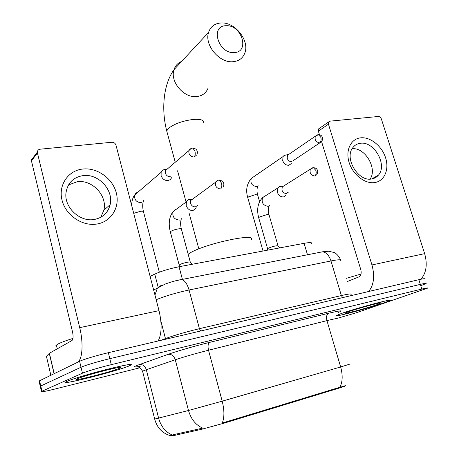 <?xml version="1.0" encoding="UTF-8"?>
<svg xmlns="http://www.w3.org/2000/svg" width="459" height="459" viewBox="0 0 459 459"><rect width="100%" height="100%" fill="white"/><g stroke="black" fill="none" stroke-linecap="round" stroke-linejoin="round"><path stroke-width="0.69" d="M171.213 435.82L174.087 435.516L201.381 429.354L223.986 423.192L338.845 388.188C343.923 386.627 346.069 385.835 345.277 385.807M150.116 276.404L154.74 274.126C161.189 271.171 169.291 268.71 179.039 266.742L304.099 243.327C309.682 242.335 312.223 242.398 311.724 243.517M384.028 302.911L390.052 300.519C394.62 297.977 356.322 308.138 341.605 313.399L336.516 315.465C332.465 317.869 368.525 308.316 384.028 302.911M129.231 365.898L131.119 365.02C132.858 363.517 124.854 364.951 107.102 369.317C90.63 373.477 72.241 378.973 67.203 381.234L66.136 381.75C58.098 386.099 116.81 371.245 129.231 365.898M424.615 278.946C425.109 278.447 423.181 278.699 418.837 279.703L108.341 352.701C97.142 355.312 83.171 359.506 79.596 361.319L39.549 380.781L40.753 385.99L40.254 386.249L40.346 386.65L40.254 386.249L40.753 385.99L81.019 367.246L40.753 385.99L41.958 391.211L41.459 391.458C40.518 392.279 45.051 391.464 55.057 389.002L139.748 367.814M108.341 352.701L109.816 358.674C98.61 361.331 84.617 365.502 81.019 367.246C84.617 365.502 98.61 361.331 109.816 358.674L420.329 284.373L109.816 358.674L111.29 364.658C100.085 367.366 86.068 371.52 82.448 373.19L41.958 391.211M426.084 283.547C426.589 283.077 424.667 283.352 420.329 284.373C424.667 283.352 426.589 283.077 426.084 283.547L421.643 285.372M171.54 435.471L173.846 434.57L202.666 428.109C195.735 425.023 191.013 419.153 188.5 410.495L222.196 401.172C224.451 410.191 224.474 417.483 222.259 423.037L339.907 387.247C344.227 386.237 345.954 385.56 345.099 385.216M336.59 318.546L356.482 312.722L427.553 288.154C428.069 287.713 426.159 288.017 421.821 289.061L111.29 364.658M39.549 380.781L39.055 381.05L39.158 381.492M131.119 364.882L131.44 364.802M341.829 313.342L336.791 315.39C332.775 317.766 368.479 308.31 383.816 302.969L389.777 300.593C394.292 298.086 356.402 308.138 341.829 313.342M377.264 304.587L381.291 302.837C381.182 302.097 357.836 308.402 348.754 311.632L345.891 312.722C339.58 315.396 365.984 308.534 377.264 304.587M360.998 274.063L346.075 278.401M360.602 137.843C370.327 136.69 381.882 145.985 385.577 157.747C389.41 169.497 384.476 181.167 374.705 182.567C364.997 184.145 352.839 174.695 349.133 162.509C345.277 150.334 350.819 138.819 360.602 137.843M371.595 178.981C374.309 178.562 376.541 177.323 378.302 175.269C387.832 165.206 374.16 140.879 360.355 143.294C357.24 143.69 354.738 145.142 352.839 147.66C344.032 158.137 358.221 181.85 371.595 178.981M352.133 148.739C365.037 147.184 377.694 168.602 370.063 179.108M420.914 279.238C426.359 272.904 427.604 264.373 424.644 253.643L381.354 118.956C380.7 117.338 379.679 116.517 378.296 116.483L329.952 121.159L328.633 121.956L328.449 124.194L318.38 131.142L319.493 134.785M368.709 291.488C373.867 284.993 374.951 276.146 371.956 264.946L328.449 124.194M321.604 141.67L360.78 269.548C361.646 273.203 361.032 275.652 358.932 276.892L347.056 281.648M318.38 131.142L318.569 128.939L319.671 128.176M67.536 381.148L66.48 381.664C58.511 385.967 116.638 371.262 128.927 365.972L130.786 365.106C132.508 363.62 124.584 365.037 107.022 369.363C90.721 373.471 72.528 378.916 67.536 381.148M72.975 338.392C65.333 340.819 60.146 342.804 57.427 344.348L55.883 345.656L56.692 346.315M119.403 368.325L120.912 367.435C121.761 365.921 85.982 375.101 78.202 378.428L77.72 378.629C68.047 382.737 110.544 372.174 119.403 368.325M226.218 25.733C209.895 25.337 218.111 53.864 234.061 52.555C250.126 52.464 241.887 24.746 226.218 25.733M232.702 61.735C219.247 63.038 204.198 44.856 208.558 32.434C210.595 26.444 214.875 23.283 221.387 22.95C235.381 22.101 249.954 41.063 244.745 53.233C242.633 58.436 238.617 61.271 232.702 61.735M251.125 239.787C257.361 232.369 203.526 244.022 189.383 253.379L188.156 254.183M286.577 154.884L284.138 155.44L283.054 156.576L282.698 160.627C283.909 163.754 285.934 165.303 288.757 165.274L291.304 163.656M284.138 155.44L288.229 154.511L287.449 155.326L287.191 158.275C288.074 160.547 289.537 161.671 291.585 161.654M164.936 169.222L162.44 170.323L161.149 172.291L161.098 175.55C162.354 178.97 164.655 180.645 167.994 180.576L170.272 179.63L171.695 177.639M162.44 170.323L166.273 169.273L165.349 170.685L165.309 173.066C166.221 175.55 167.891 176.767 170.312 176.726M150.053 276.169L152.342 275.308M166.904 169.36L166.307 169.245M267.672 248.973L268.343 248.204C272.847 246.357 276.1 245.576 278.108 245.858L279.961 247.849M281.66 186.302L279.083 186.756L277.821 187.978L277.379 192.275C278.613 195.471 280.673 197.02 283.559 196.928L286.083 195.322M279.083 186.756L283.151 186.044L282.245 186.916L281.924 190.049C282.819 192.367 284.316 193.497 286.405 193.428L288.195 192.332M179.274 265.382L179.681 264.688C181.89 263.254 190.588 261.263 190.416 262.227L192.246 264.269M191.65 199.172L189.894 199.108L187.903 199.9L186.388 201.817L186.199 205.557C187.461 208.977 189.733 210.624 193.009 210.492L196.423 207.91M187.903 199.9L191.764 199.149L190.674 200.526L190.531 203.257C191.455 205.735 193.101 206.934 195.477 206.843L197.881 205.139M196.859 206.303L196.888 205.839M82.746 169.038C97.222 167.346 112.679 178.482 116.299 192.906C120.126 207.302 111.158 221.967 96.574 224.078C82.052 226.413 65.539 215.064 61.982 199.998C58.207 184.96 68.225 170.507 82.746 169.038M94.055 219.511C102.644 217.859 108.008 212.907 110.131 204.662C113.849 190.078 98.324 173.313 83.039 175.619C73.262 177.272 67.576 183.021 65.987 192.849C64.013 207.29 79.791 222.156 94.055 219.511M68.5 184.943L77.238 181.724C92.311 179.406 107.584 195.85 103.883 210.222L100.728 217.314M54.191 373.666L77.204 362.478C82.379 360.441 83.71 343.653 79.711 327.657L37.443 152.996L31.436 160.845L72.528 331.897C73.446 336.418 73.256 339.299 71.948 340.538L49.411 353.258L54.191 373.666L49.411 353.258M158.131 340.997C161.786 333.963 162.084 323.842 159.015 310.64L116.001 145.222C115.289 143.248 113.93 142.261 111.921 142.25L40.157 149.198C38.436 149.473 37.5 150.449 37.345 152.118L37.443 152.996M31.436 160.845L31.344 159.99L33.438 157.242M50.851 375.29L46.422 356.322L49.314 353.315M338.845 388.188L338.662 387.58M223.986 423.192L223.803 422.515M201.381 429.354L201.117 428.367M174.087 435.516L173.846 434.57M307.478 254.756L304.099 243.327M182.395 279.319L179.039 266.742M158.194 287.357L154.74 274.126M140.879 366.093C133.971 367.47 132.588 367.292 136.742 365.548L168.069 354.354C176.79 351.221 195.867 345.713 209.797 342.328L328.701 313.239C340.962 310.33 344.072 310.106 338.019 312.568M172.395 435.052C165.59 432.166 161.006 426.554 158.642 418.229L146.312 369.713L142.56 371.176L142.657 371.555M154.689 419.067L188.5 410.495L175.275 359.764L146.312 369.713C145.015 365.909 142.686 364.199 139.329 364.584M350.16 364.004L340.653 366.976L326.946 320.629L208.518 350.228L222.196 401.172L340.653 366.976C342.89 375.181 342.644 381.94 339.907 387.247M421.821 289.061L418.837 279.703M82.448 373.19L79.596 361.319M209.797 342.328C208.036 343.458 207.611 346.097 208.518 350.228C195.414 353.568 184.334 356.746 175.275 359.764C173.892 355.794 171.494 353.987 168.069 354.354M336.717 318.879C337.658 318.202 334.399 318.787 326.946 320.629C326.062 316.848 326.647 314.386 328.701 313.239M340.704 260.649C341.444 259.421 338.203 259.519 330.973 260.947L341.376 295.567C348.599 293.921 351.778 293.531 350.917 294.397L351.858 295.453M160.851 320.875L165.452 338.581C174.604 335.231 185.929 331.937 199.418 328.684L341.376 295.567L342.666 297.61M160.73 340.383L165.452 338.581L165.567 339.247M321.168 252.071L322.608 251.79C326.28 252.324 329.069 255.376 330.973 260.947L189.062 289.996L199.418 328.684L200.606 331.008M179.647 279.852L181.54 279.485C184.69 280.26 187.197 283.76 189.062 289.996C176.187 292.773 165.223 296.015 156.175 299.721M154.947 294.982L157.357 288.298L159.927 286.003L163.088 284.844M371.956 264.946L424.644 253.643M181.701 61.386C177.897 62.906 175.332 65.666 174.018 69.665C169.732 81.415 183.698 98.1 196.446 96.585C202.063 96.017 205.907 93.269 207.984 88.335M167.214 132.76L166.715 130.918L168.355 128.497C174.231 123.827 182.607 120.803 193.468 119.42C200.526 118.967 203.934 120.057 203.681 122.702M316.928 135.049L315.339 136.231L318.494 134.694L320.847 137.339C321.438 139.846 321.053 141.699 319.688 142.892L321.587 141.693C322.924 139.427 322.918 137.505 321.558 135.939C321.185 135.336 320.164 134.917 318.494 134.694L317.548 134.831M247.814 197.869L248.388 196.934L255.502 194.616L257.66 195.023L259.57 201.639M253.609 176.835L251.28 178.436C250.098 183.089 251.888 185.815 256.644 186.601L256.914 186.555M287.449 155.326L315.339 136.231C314.507 139.926 315.958 142.147 319.688 142.892M191.139 148.452L188.873 150.632C189.492 149.255 190.789 148.395 192.757 148.05L194.914 151C195.523 153.754 195.253 155.762 194.105 157.035L196.888 154.821C197.777 152.457 197.422 150.529 195.809 149.043L192.757 148.05L191.954 148.171M138.079 192.074L135.956 193.084L134.688 194.977C134.177 199.722 136.323 202.299 141.108 202.7L141.424 202.643M133.712 213.332L140.517 211.295C142.674 211.06 143.673 211.243 143.512 211.857L159.336 272.181M165.349 170.685L188.873 150.632C188.534 154.465 190.278 156.599 194.105 157.035M312.091 167.965L310.359 169.176L313.405 167.678L315.901 170.496C316.503 173.054 316.113 174.902 314.742 176.038L316.624 174.839C318.03 172.613 318.053 170.668 316.699 169.01C316.303 168.338 315.207 167.891 313.405 167.678L312.441 167.845M258.75 217.945L259.387 217.044L266.886 214.646C268.486 214.439 269.221 214.542 269.089 214.961L278.011 245.76M264.866 196.039L262.577 197.645C261.246 202.62 263.105 205.512 268.148 206.332L268.429 206.28M282.245 186.916L310.359 169.176C309.412 173.026 310.869 175.315 314.742 176.038M223.177 187.031C224.262 184.707 224.009 182.739 222.426 181.116L219.172 180.02L221.513 183.084C222.127 185.832 221.829 187.794 220.613 188.976C216.654 188.506 214.967 186.274 215.546 182.28L190.674 200.526M217.864 180.318L215.546 182.28C216.149 181.116 217.354 180.364 219.172 180.02L218.312 180.169M171.052 232.374L170.312 231.847L170.788 231.388C172.659 230.28 175.258 229.443 178.591 228.863C180.674 228.588 181.626 228.725 181.437 229.265L190.284 262.089M176.124 209.097L173.003 211.691C172.182 216.791 174.322 219.591 179.423 220.085L179.744 220.027M79.711 327.657L159.015 310.64M54.059 373.729L49.285 353.344M171.27 436.044L171.092 435.327M389.961 300.215L390.052 300.519M138.285 367.085C139.416 367.12 140.844 368.485 142.56 371.176L154.717 419.187C157.133 428.023 162.555 433.566 170.989 435.815M41.459 391.458L39.055 381.05M153.656 290.031L165.091 284.127C166.221 283.605 172.94 281.361 176.881 280.483L322.608 251.79L328.546 251.234L334.341 252.553C335.036 252.593 339.304 255.996 340.521 259.943M378.302 175.269L371.566 178.987M318.569 128.939L328.633 121.956M56.388 345.042L57.283 348.817M175.246 162.251L166.715 130.918C161.12 109.099 163.473 84.117 174.018 69.665L208.558 32.434M198.833 248.887L189.125 213.234M186.05 201.949L177.57 170.8M263.024 251.021L247.728 197.571C245.588 190.261 246.776 183.881 251.28 178.436L283.054 156.576M258.096 185.637C256.845 188.041 256.673 191.07 257.574 194.731M319.808 142.881L293.439 160.478M161.149 172.291L134.688 194.977C132.754 197.588 131.739 201.053 131.647 205.38M143.621 200.635C142.479 203.423 142.41 207.032 143.403 211.444M267.746 248.589L267.454 250.189M267.597 248.744L258.669 217.664C256.541 209.35 257.843 202.677 262.577 197.645L277.821 187.978M269.37 205.586C268.217 208.042 268.096 211.071 269.003 214.68M179.371 264.895L179.004 266.748M179.182 265.084L170.312 231.847C168.264 223.596 169.164 216.877 173.003 211.691L186.388 201.817M181.403 218.691C180.404 221.513 180.381 224.916 181.339 228.898M110.131 204.662L103.883 210.222M31.344 159.99L37.345 152.118"/></g></svg>

